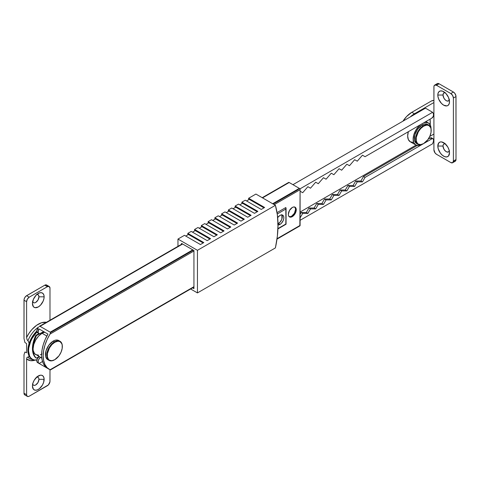 <?xml version="1.0" encoding="UTF-8"?>
<svg xmlns="http://www.w3.org/2000/svg" width="480" height="480" viewBox="0 0 480 480"><rect width="100%" height="100%" fill="white"/><g stroke="black" fill="none" stroke-linecap="round" stroke-linejoin="round"><path stroke-width="0.72" d="M277.788 224.928L279.954 224.436L281.442 223.23L283.194 220.566L283.776 218.604L283.776 216.852L283.194 215.562L281.442 214.914L279.954 215.436A5.514 3.18 -60 0 1 282.708 215.16A5.514 3.18 -60 0 1 283.554 219.576A5.514 3.18 -60 0 1 279.954 224.436L278.394 223.536A5.514 3.18 120 0 0 281.814 214.908M292.296 216.636L291.582 216.222L292.296 216.636L293.814 215.412L295.956 211.698L296.184 208.92L295.098 207.204A5.604 3.234 -60 0 1 295.956 211.698A5.604 3.234 -60 0 1 292.296 216.636A5.604 3.234 -60 0 1 289.494 216.912L290.778 217.164L292.296 216.636M292.296 207.48A5.604 3.234 -60 0 1 295.098 207.204L293.814 206.958L292.296 207.48L289.494 210.438L288.33 214.344L288.636 215.922L289.494 216.912A5.604 3.234 -60 0 1 288.636 212.418A5.604 3.234 -60 0 1 292.296 207.48M50.466 332.622L193.29 250.164L50.466 332.622M273.198 204.03L298.53 189.402L273.198 204.03M47.946 368.586L45.264 366.462L43.272 363.396L42.042 359.52L41.622 354.984L42.042 349.962L43.272 344.664L45.264 339.3L47.946 334.08A29.436 16.998 120 0 0 47.718 368.46L49.278 369.36A29.436 16.998 -60 0 1 50.064 334.056L193.944 250.986L50.064 334.056L50.478 332.796L50.196 332.178L40.062 326.328L39.12 326.508M277.038 238.716L300.09 225.408A1.104 0.636 -120 0 1 299.862 225.918L300.09 189.702L274.236 204.63L300.09 189.702L300.09 225.408L277.038 238.716L299.31 225.858M50.358 369.786L193.944 286.692L50.064 369.762L47.154 367.71L44.982 364.614L43.638 360.612L43.182 355.884L43.638 350.628L44.982 345.072L47.154 339.468L50.394 333.318M285.798 207.558L277.038 212.616L285.798 207.558L286.068 208.152L285.798 224.058L277.938 228.6L285.912 224.124L285.798 207.558M40.632 357.354L39.234 358.65L38.31 360.486L38.166 362.244L38.85 363.336L37.548 362.586A29.436 16.998 120 0 0 37.584 362.604A29.436 16.998 120 0 0 37.626 362.628A29.436 16.998 -60 0 1 37.548 362.586L36.864 361.494L37.008 359.736L37.938 357.9L39.33 356.604M39.258 356.652A3.558 2.052 120 0 0 36.996 359.784A3.558 2.052 120 0 0 37.548 362.586L38.85 363.336A29.436 16.998 120 0 0 39.114 363.48L42.54 361.506L39.114 363.48A29.436 16.998 -60 0 1 38.886 363.354A29.436 16.998 -60 0 1 38.85 363.336A3.558 2.052 -60 0 1 38.298 360.534A3.558 2.052 -60 0 1 40.554 357.402M50.478 369.888L50.064 369.762A29.436 16.998 -60 0 1 49.278 369.36M47.496 368.322L39.114 363.48L47.496 368.322M39.114 328.98L47.946 334.08L39.114 328.98A29.436 16.998 120 0 0 38.85 329.43A29.436 16.998 -60 0 1 39.114 328.98M37.938 332.916L36.828 331.434L37.548 328.68L38.85 329.43L38.13 332.184L38.688 333.414L39.9 333.648L43.662 331.602L40.632 333.354A3.558 2.052 -60 0 1 38.856 333.528A3.558 2.052 -60 0 1 38.85 329.43L37.548 328.68A29.436 16.998 -60 0 1 38.37 327.306A29.436 16.998 120 0 0 37.548 328.68A3.558 2.052 120 0 0 37.554 332.778L38.856 333.528M262.218 197.694L288.624 182.448A1.104 0.636 -120 0 1 289.176 182.502L262.542 197.88L289.176 182.502L299.31 188.352A1.104 0.636 -120 0 1 300.09 189.702L299.31 188.352L289.176 182.502L288.456 182.646M40.062 326.328L182.64 244.014L40.062 326.328L50.196 332.178L192.774 249.864L50.196 332.178M299.31 188.352L272.676 203.73L299.31 188.352M277.248 213.996L285.798 209.058L277.248 213.996M279.954 215.436L277.668 217.602A5.514 3.18 -60 0 1 279.954 215.436M281.634 214.662L282.288 216.786L281.634 219.666L279.882 222.33L277.632 223.89M277.992 223.74A5.514 3.18 120 0 0 278.394 223.536L279.954 224.436A5.514 3.18 -60 0 1 278.004 224.958M193.944 286.692L50.064 369.762M425.466 108.168L292.944 184.68L425.466 108.168L432.612 112.29A42.81 24.72 -60 0 1 433.524 114.048A42.81 24.72 120 0 0 432.612 112.29L299.862 188.934L432.612 112.29L425.466 108.168M300.09 212.058L416.052 145.11L300.09 212.058M430.23 124.932L430.086 119.154A42.81 24.72 -60 0 1 430.23 124.932M432.612 143.796A42.81 24.72 120 0 0 433.524 140.988L433.35 138.978L432.648 138.648L431.724 138.912L365.052 177.402L362.454 181.902L357.258 181.902L354.66 186.402L349.464 186.402L346.866 190.908L341.664 190.908L339.066 195.408L333.87 195.408L331.272 199.908L326.076 199.908L323.478 204.408L318.282 204.408L315.684 208.908L310.482 208.908L307.884 213.408L302.688 213.408L300.09 217.908L302.688 213.408L301.128 212.508L306.324 212.508L308.928 208.008L314.124 208.008L316.722 203.508L321.918 203.508L324.516 199.008L329.712 199.008L332.31 194.508L337.506 194.508L340.11 190.002L345.306 190.002L347.904 185.502L353.1 185.502L355.698 181.002L360.894 181.002L363.492 176.502L417.234 145.476L363.492 176.502L365.052 177.402L363.492 176.502L360.894 181.002L362.454 181.902L360.894 181.002L355.698 181.002L357.258 181.902L355.698 181.002L353.1 185.502L354.66 186.402L353.1 185.502L347.904 185.502L349.464 186.402L347.904 185.502L345.306 190.002L346.866 190.908L345.306 190.002L340.11 190.002L341.664 190.908L340.11 190.002L337.506 194.508L339.066 195.408L337.506 194.508L332.31 194.508L333.87 195.408L332.31 194.508L329.712 199.008L331.272 199.908L329.712 199.008L324.516 199.008L326.076 199.908L324.516 199.008L321.918 203.508L323.478 204.408L321.918 203.508L316.722 203.508L318.282 204.408L316.722 203.508L314.124 208.008L315.684 208.908L314.124 208.008L308.928 208.008L310.482 208.908L308.928 208.008L306.324 212.508L307.884 213.408L306.324 212.508L301.128 212.508L302.688 213.408L307.884 213.408L310.482 208.908L315.684 208.908L318.282 204.408L323.478 204.408L326.076 199.908L331.272 199.908L333.87 195.408L339.066 195.408L341.664 190.908L346.866 190.908L349.464 186.402L354.66 186.402L357.258 181.902L362.454 181.902L365.052 177.402L431.724 138.912A2.754 1.59 -60 0 1 433.104 138.774A2.754 1.59 -60 0 1 433.524 140.988A42.81 24.72 -60 0 1 432.612 143.796L300.09 220.308L432.612 143.796M433.104 138.774L431.544 137.874A2.754 1.59 120 0 0 430.164 138.012L428.238 139.122L430.638 137.802L431.478 137.838L432 138.444M300.09 214.308L301.128 212.508L300.09 214.308M365.052 156.702L431.724 118.206L433.35 116.268L433.524 114.048A2.754 1.59 -60 0 1 431.724 118.206L365.052 156.702L362.454 155.202L365.052 156.702M300.09 191.202L302.688 192.708L307.884 186.702L310.482 188.202L315.684 182.202L318.282 183.702L323.478 177.702L326.076 179.202L331.272 173.202L333.87 174.702L339.066 168.702L341.664 170.202L346.866 164.202L349.464 165.702L354.66 159.702L357.258 161.202L362.454 155.202L357.258 161.202L354.66 159.702L357.258 161.202L354.66 159.702L349.464 165.702L346.866 164.202L349.464 165.702L346.866 164.202L341.664 170.202L339.066 168.702L341.664 170.202L339.066 168.702L333.87 174.702L331.272 173.202L333.87 174.702L331.272 173.202L326.076 179.202L323.478 177.702L326.076 179.202L323.478 177.702L318.282 183.702L315.684 182.202L318.282 183.702L315.684 182.202L310.482 188.202L307.884 186.702L310.482 188.202L307.884 186.702L302.688 192.708L300.09 191.202M430.164 138.012L431.724 138.912L430.164 138.012M39.126 356.574L36.342 358.182L34.896 356.49L33.834 354.33L32.964 348.876L33.834 342.426L36.342 335.676L39.834 333.66L36.342 335.676L35.826 335.376L34.374 338.742L32.664 345.432L32.664 351.474L33.312 354.03L35.826 357.882A22.266 12.852 120 0 1 35.826 335.376L36.342 335.676A22.266 12.852 -60 0 0 36.342 358.182L39.126 356.574M38.946 333.576L35.826 335.376L38.946 333.576M294.528 206.988A5.514 3.18 -60 0 1 295.212 211.446A5.514 3.18 -60 0 1 291.648 216.186A5.514 3.18 -60 0 1 289.02 216.528M288.888 216.456L290.154 216.702L291.648 216.186L294.402 213.276L295.542 209.43L295.248 207.882L294.402 206.91M281.898 215.046L281.898 218.97L281.898 215.046M47.718 359.628L46.032 357.684L45.588 356.25L46.032 350.79L48.9 345.096L53.232 341.076A11.022 6.366 120 0 1 58.746 340.53L56.214 340.038L54.756 340.374L53.232 341.076L54.792 342.276A10.656 6.15 -60 0 1 62.328 346.626A10.656 6.15 -60 0 1 54.792 359.682L58.98 355.8L61.056 352.194L62.184 348.408L62.184 345.012L61.752 343.632L60.12 341.748L58.98 341.328L57.678 341.274L54.792 342.276L51.906 344.604L49.464 347.904L47.4 353.55L47.4 356.946L48.528 359.43L49.464 360.21L51.906 360.684L54.792 359.682A10.656 6.15 -60 0 1 47.256 355.332A10.656 6.15 -60 0 1 54.792 342.276L54.534 341.826A11.022 6.366 120 0 0 46.734 355.332A11.022 6.366 120 0 0 54.534 359.832A11.022 6.366 -60 0 1 49.02 360.378A11.022 6.366 -60 0 1 47.328 351.54A11.022 6.366 -60 0 1 54.534 341.826L53.232 341.076A11.022 6.366 120 0 0 46.032 350.79A11.022 6.366 120 0 0 47.718 359.628L49.02 360.378M54.534 341.826A11.022 6.366 -60 0 1 60.042 341.28A11.022 6.366 -60 0 1 62.328 346.482A11.022 6.366 120 0 0 62.328 346.326A11.022 6.366 120 0 0 54.534 341.826M32.64 301.734A4.596 2.652 120 0 0 36.252 302.064A4.596 2.652 120 0 0 38.94 296.82L44.136 296.82A8.268 4.776 -60 0 1 38.292 306.948A8.268 4.776 -60 0 1 32.448 303.57L33.432 306.756L35.046 307.686L38.292 306.948L40.53 305.142L43.152 301.14L44.028 298.2L44.028 295.566L43.152 293.64L41.538 292.71L39.432 292.914L36.054 295.248L33.432 299.25L32.448 303.57A8.268 4.776 -60 0 1 38.292 293.442A8.268 4.776 -60 0 1 44.136 296.82L38.94 296.82L38.394 295.05L37.5 294.534L36.324 294.654M32.64 384.252A4.596 2.652 120 0 0 36.252 384.582A4.596 2.652 120 0 0 38.94 379.332L44.136 379.332A8.268 4.776 -60 0 1 38.292 389.46A8.268 4.776 -60 0 1 32.448 386.088L33.432 389.268L35.046 390.198L37.152 389.988L39.432 388.674L42.426 385.098L43.692 382.176L44.028 378.084L43.152 376.152L41.538 375.222L40.53 375.18L37.152 376.746L34.158 380.322L32.892 383.244L32.448 386.088A8.268 4.776 -60 0 1 38.292 375.96A8.268 4.776 -60 0 1 44.136 379.332L38.94 379.332L38.694 378.042L37.992 377.232L36.324 377.166M25.152 395.04L24.198 394.248L24 393.21L24 354.816L24.906 352.008L26.598 352.764L26.598 343.644L24.906 342.45L24 338.592L24 300.198L26.598 301.698L27.36 299.136L29.196 297.198L47.388 286.692L49.224 286.512L49.986 288.192L49.986 320.226L49.986 288.192A3.672 2.124 -60 0 0 49.224 286.512L46.626 285.012A3.672 2.124 120 0 0 44.79 285.192L47.388 286.692A3.672 2.124 -60 0 1 49.224 286.512M32.508 383.778L33.396 385.188L34.452 385.392L35.694 384.96L37.992 382.536L38.94 379.332A4.596 2.652 120 0 0 36.798 377.046M46.422 322.284L41.622 322.71L36.618 325.278L31.8 329.658L28.968 333.36L26.598 337.464L26.598 301.698A3.672 2.124 -60 0 1 29.196 297.198L26.598 295.698L44.79 285.192L47.388 286.692L29.196 297.198L26.598 295.698A3.672 2.124 120 0 0 24 300.198L26.598 301.698L26.598 337.464L27.054 339.678L28.638 341.802L29.16 344.076L28.638 341.802L27.054 339.678L26.598 337.464A21.132 12.198 -60 0 1 46.422 322.284M36.174 359.754A21.132 12.198 -60 0 1 26.598 358.944L27.054 357.258L28.638 356.958L29.058 355.986L28.638 356.958L27.054 357.258L26.598 358.944L26.598 394.71A3.672 2.124 -60 0 0 27.36 396.396A3.672 2.124 -60 0 0 29.196 396.21L47.388 385.71A3.672 2.124 -60 0 0 49.986 381.21L49.986 369.726L49.938 381.822L48.378 384.906L29.196 396.21L28.2 396.558L27.036 396.126L26.598 394.71L26.598 358.944L30.33 360.648L35.286 360.09M47.334 286.14L46.626 285.012L44.79 285.192L26.094 296.046L24.762 297.636L24.048 299.58L24 338.592L24.906 342.45L26.598 343.644L26.598 352.764L24.906 352.008L24 354.816L24 393.21L26.598 394.71L24 393.21A3.672 2.124 120 0 0 24.762 394.896L27.36 396.396M32.508 301.266L33.396 302.676L34.452 302.88L35.694 302.448L37.992 300.024L38.94 296.82A4.596 2.652 120 0 0 36.798 294.528M38.472 327.15A19.29 11.136 120 0 0 27.9 340.842A19.29 11.136 120 0 1 38.472 327.15M27.9 357.066A19.29 11.136 120 0 0 30.252 359.076A19.29 11.136 120 0 1 27.9 357.066M32.352 359.238A18.372 10.608 -60 0 0 34.434 359.988L36.936 360.018A18.372 10.608 -60 0 1 34.434 359.988L32.448 359.292L30.81 357.984L29.586 356.112L28.548 350.982L28.77 347.928L30.66 341.4L32.256 338.19L36.936 331.956A18.372 10.608 -60 0 0 32.352 359.238L31.704 358.866A18.372 10.608 120 0 1 36.816 331.056L31.608 337.812L30.012 341.028L28.122 347.55L27.9 350.61L28.938 355.74L30.162 357.612L31.8 358.92M41.814 358.128L34.608 353.682L33.264 350.724L33.096 348.804L33.78 344.448L35.718 339.966L38.628 336.048L42.06 333.276A12.678 7.32 120 0 1 44.712 332.208L42.06 333.276L46.848 336.042L42.06 333.276A12.678 7.32 120 0 0 33.78 344.448A12.678 7.32 120 0 0 35.718 354.606L38.628 355.17M40.308 354.792L42.06 353.982M416.58 143.52L415.608 142.716L414.444 140.142L414.888 134.682L417.756 128.988L422.088 124.968A11.022 6.366 120 0 1 427.602 124.422L425.07 123.93L423.612 124.266L422.088 124.968L423.648 126.168A10.656 6.15 -60 0 1 431.184 130.518A10.656 6.15 -60 0 1 423.648 143.574L427.836 139.692L429.912 136.086L431.04 132.3L431.04 128.904L430.608 127.524L428.976 125.64L427.836 125.22L426.534 125.166L423.648 126.168L420.762 128.496L418.32 131.796L416.256 137.442L416.256 140.838L417.384 143.322L418.32 144.102L420.762 144.576L423.648 143.574A10.656 6.15 -60 0 1 416.112 139.224A10.656 6.15 -60 0 1 423.648 126.168L423.39 125.718A11.022 6.366 120 0 0 415.596 139.224A11.022 6.366 120 0 0 423.39 143.724A11.022 6.366 -60 0 1 417.876 144.27A11.022 6.366 -60 0 1 416.184 135.432A11.022 6.366 -60 0 1 423.39 125.718L422.088 124.968A11.022 6.366 120 0 0 414.888 134.682A11.022 6.366 120 0 0 416.58 143.52L417.876 144.27M423.39 125.718A11.022 6.366 -60 0 1 428.904 125.172A11.022 6.366 -60 0 1 431.184 130.374A11.022 6.366 120 0 0 431.184 130.218A11.022 6.366 120 0 0 423.39 125.718M449.442 99.486L448.554 100.896L446.892 100.962L445.62 100.23L443.958 98.244L443.01 95.04L437.808 95.04A8.268 4.776 60 0 1 443.658 91.662A8.268 4.776 60 0 1 449.502 101.79L448.518 97.47L445.896 93.468L442.518 91.134L440.406 90.924L438.798 91.86L437.922 93.786L437.922 96.42L438.798 99.36L441.42 103.362L443.658 105.168L446.904 105.906L447.792 105.576L449.058 104.118L449.502 101.79A8.268 4.776 60 0 1 443.658 105.168A8.268 4.776 60 0 1 437.808 95.04L443.01 95.04A4.596 2.652 -120 0 0 445.692 100.284A4.596 2.652 -120 0 0 449.31 99.954M449.442 150.492L448.554 151.902L446.892 151.968L445.62 151.236L443.958 149.25L443.01 146.046L437.808 146.046A8.268 4.776 60 0 1 443.658 142.674A8.268 4.776 60 0 1 449.502 152.802L449.058 149.958L447.792 147.036L444.798 143.46L441.42 141.894L440.406 141.936L438.798 142.866L437.808 146.046L438.258 148.89L440.406 153.162L442.518 155.388L444.798 156.702L446.904 156.912L448.518 155.982L449.502 152.802A8.268 4.776 60 0 1 443.658 156.174A8.268 4.776 60 0 1 437.808 146.046L443.01 146.046A4.596 2.652 -120 0 0 445.692 151.296A4.596 2.652 -120 0 0 449.31 150.966M453.906 161.286L455.238 161.232L456 159.552L455.952 95.928L454.848 93.378L453.402 92.04L450.804 93.54L436.512 85.29A3.672 2.124 60 0 0 434.676 85.104A3.672 2.124 60 0 0 433.914 86.79L433.914 149.802A3.672 2.124 60 0 0 436.512 154.302L450.804 162.552L436.512 154.302L435.066 152.958L433.914 149.802L433.914 134.046L429.756 136.446L433.914 134.046L433.914 102.54L414.426 113.79L410.262 116.946A19.29 11.136 -60 0 1 414.426 113.79L411.828 112.29L406.602 116.508L402.99 121.146A19.29 11.136 120 0 1 411.828 112.29L431.316 101.04L411.828 112.29L414.426 113.79L433.914 102.54L433.962 86.232L434.676 85.104L436.512 85.29L439.11 83.79L437.274 83.604L436.56 84.732M434.676 85.104L437.274 83.604A3.672 2.124 -120 0 1 439.11 83.79L436.512 85.29L450.804 93.54A3.672 2.124 60 0 1 453.402 98.04L456 96.54A3.672 2.124 -120 0 0 453.402 92.04L439.11 83.79L453.402 92.04L450.804 93.54L452.64 95.478L453.402 98.04L453.402 161.052L452.64 162.732L450.804 162.552A3.672 2.124 60 0 0 452.64 162.732A3.672 2.124 60 0 0 453.402 161.052L453.402 98.04L456 96.54L456 159.552L453.402 161.052L456 159.552A3.672 2.124 -120 0 1 455.238 161.232L452.64 162.732M445.152 92.748A4.596 2.652 -120 0 0 443.01 95.04L443.556 93.27L444.45 92.754L445.62 92.868M445.152 143.76A4.596 2.652 -120 0 0 443.01 146.046L443.256 144.756L443.958 143.946L445.62 143.88M431.316 101.04L433.914 100.422A3.672 2.124 180 0 0 431.316 101.04M408.33 131.712A12.678 7.32 120 0 0 410.292 141.798L413.202 142.368M421.968 144.39A12.678 7.32 -60 0 1 415.752 144.948A12.678 7.32 -60 0 1 413.544 135.774A12.678 7.32 -60 0 1 420.57 124.65L418.656 126.39L415.752 130.314L413.808 134.79L413.124 139.146L413.808 142.716L415.752 144.948L418.656 145.518L422.088 144.324M431.052 128.796L430.374 125.226L428.43 122.994L425.52 122.424L423.612 122.892A12.678 7.32 -60 0 1 428.43 122.994A12.678 7.32 -60 0 1 431.052 128.652M408.348 131.64L407.67 135.996L408.348 139.566L410.292 141.798L415.752 144.948M194.592 230.958L194.592 229.458L197.97 227.508L194.592 229.458L194.592 230.958M187.836 234.864L187.836 233.364L191.214 231.408L187.836 233.364L187.836 234.864M188.484 234.486L203.166 242.964L188.484 234.486L185.754 236.064L188.484 234.486M203.814 242.586L187.836 233.364L203.814 242.586L200.436 244.536L184.458 235.314L177.96 239.064L197.448 250.314L275.406 205.308L255.918 194.058L248.64 198.258L255.918 194.058L275.406 205.308L197.448 250.314L197.448 292.92L190.626 288.984L197.448 292.92L275.406 247.914L197.448 292.92L197.448 250.314L177.96 239.064L184.458 235.314L200.436 244.536L203.814 242.586M195.24 230.586L192.51 232.158L195.24 230.586L209.922 239.064L195.24 230.586M210.57 238.686L194.592 229.458L210.57 238.686L207.192 240.636L191.214 231.408L207.192 240.636L210.57 238.686M201.996 226.686L199.266 228.258L201.996 226.686L216.678 235.164L201.996 226.686M213.948 236.736L197.97 227.508L213.948 236.736L217.326 234.786L213.948 236.736M235.128 207.558L235.128 206.058L238.506 204.108L235.128 206.058L235.128 207.558M228.372 211.458L228.372 209.958L231.75 208.008L228.372 209.958L228.372 211.458M221.616 215.358L221.616 213.858L224.994 211.908L221.616 213.858L221.616 215.358M214.86 219.258L214.86 217.758L218.238 215.808L214.86 217.758L214.86 219.258M208.104 223.158L208.104 221.658L211.482 219.708L208.104 221.658L208.104 223.158M208.752 222.786L223.434 231.258L208.752 222.786L206.022 224.358L208.752 222.786M224.082 230.886L208.104 221.658L224.082 230.886L220.704 232.836L204.726 223.608L201.348 225.558L217.326 234.786L201.348 225.558L204.726 223.608L220.704 232.836L224.082 230.886M215.508 218.886L212.778 220.458L215.508 218.886L230.19 227.358L215.508 218.886M230.838 226.986L214.86 217.758L230.838 226.986L227.46 228.936L211.482 219.708L227.46 228.936L230.838 226.986M222.264 214.986L219.534 216.558L222.264 214.986L236.946 223.458L222.264 214.986M237.594 223.086L221.616 213.858L237.594 223.086L234.216 225.036L218.238 215.808L234.216 225.036L237.594 223.086M229.02 211.08L226.29 212.658L229.02 211.08L243.702 219.558L229.02 211.08M244.35 219.186L228.372 209.958L244.35 219.186L240.972 221.136L224.994 211.908L240.972 221.136L244.35 219.186M235.776 207.18L233.052 208.758L235.776 207.18L250.458 215.658L235.776 207.18M251.106 215.286L235.128 206.058L251.106 215.286L247.728 217.236L231.75 208.008L247.728 217.236L251.106 215.286M242.532 203.28L239.808 204.858L242.532 203.28L257.214 211.758L242.532 203.28M254.484 213.336L238.506 204.108L254.484 213.336L257.862 211.38L254.484 213.336M248.64 199.758L248.64 198.258L264.618 207.48L261.24 209.43L245.262 200.208L241.884 202.158L257.862 211.38L241.884 202.158L245.262 200.208L261.24 209.43L264.618 207.48L248.64 198.258L248.64 199.758M241.884 203.658L241.884 202.158L241.884 203.658M201.348 227.058L201.348 225.558L201.348 227.058M177.96 246.342L177.96 239.064L177.96 246.342M275.406 247.914L277.35 236.244L278.004 225.108L277.35 214.728L275.406 205.308A94.464 54.54 -60 0 1 275.406 247.914M181.17 244.488L181.596 243.414L193.944 250.536L193.944 288.648L192.576 287.856L193.944 288.648L193.944 250.536L181.596 243.414L181.17 244.488M246.564 200.958L249.288 199.38L263.97 207.858L249.288 199.38L246.564 200.958M37.584 362.604L38.886 363.354M286.068 208.152L286.068 224.214L277.926 228.918M182.316 243.828L39.624 326.208M299.862 225.918L276.984 239.124M193.944 287.07L50.472 369.9M58.746 340.53L60.042 341.28M62.328 346.326L62.328 346.626M29.946 358.914L34.332 359.97M427.602 124.422L428.904 125.172M431.184 130.218L431.184 130.518M425.934 121.548L428.43 122.994"/></g></svg>

